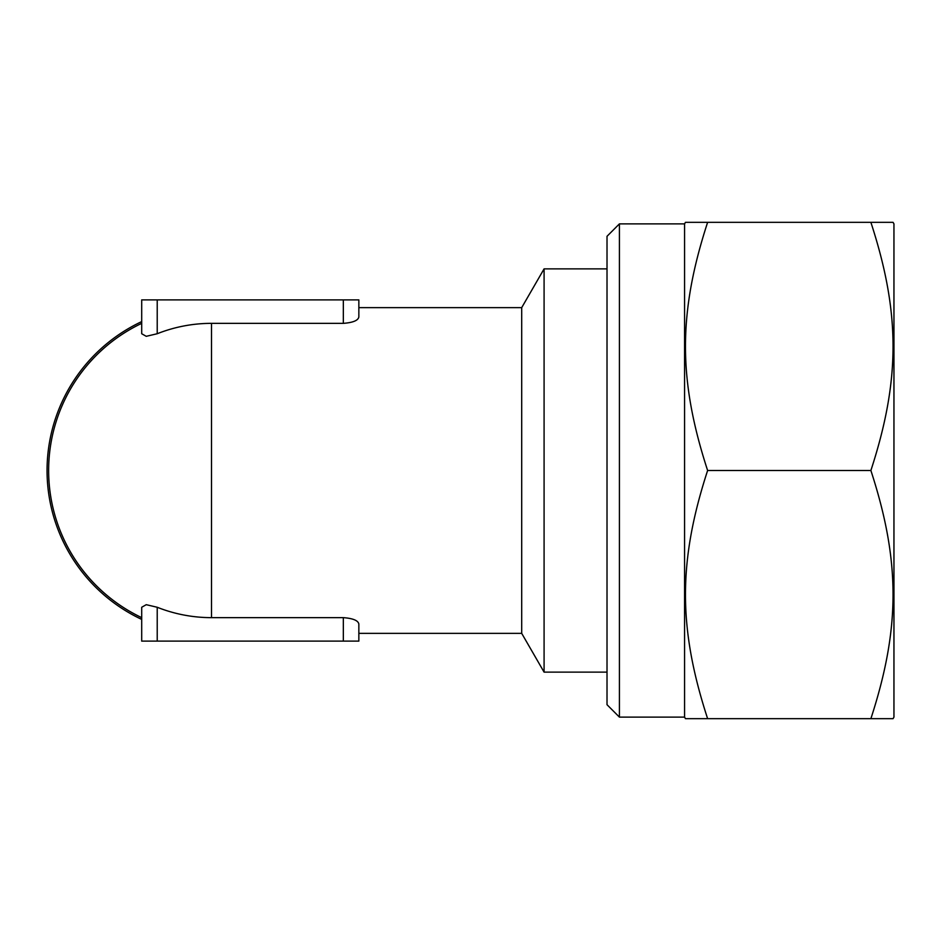<?xml version="1.0" encoding="UTF-8"?>
<svg xmlns="http://www.w3.org/2000/svg" width="941" height="941" viewBox="0 0 941 941"><rect width="100%" height="100%" fill="white"/><g stroke="black" fill="none" stroke-linecap="round" stroke-linejoin="round"><path stroke-width="1.41" d="M141.703 619.401A164.452 164.452 0 0 1 141.703 321.599M141.703 333.42L141.703 299.885L358.85 299.885L358.85 316.952C358.156 320.493 352.981 322.634 343.336 323.351L343.336 299.885M141.703 333.737L146.243 336.313L157.218 333.737A147.149 147.149 0 0 1 211.502 323.351L343.336 323.351M141.703 617.649A162.864 162.864 0 0 1 141.703 323.351A162.864 162.864 0 0 0 141.703 617.649M157.218 641.115L157.218 607.263L146.243 604.687L141.703 607.263L141.703 641.115L358.85 641.115L358.85 633.364L521.702 633.364L521.702 307.636L358.85 307.636L358.85 299.885M157.218 607.263A147.149 147.149 0 0 0 211.502 617.649L343.336 617.649C352.981 618.366 358.156 620.507 358.85 624.048L358.85 641.115M607.016 672.133L544.086 672.133L544.086 268.867L607.016 268.867M521.702 633.364L544.086 672.133M893.056 718.665L870.884 718.665L893.056 718.665L893.95 717.113L893.95 223.887L893.056 222.335L870.884 222.335L893.056 222.335M870.884 470.5C900.419 379.858 900.419 312.977 870.884 222.335L707.62 222.335C678.096 312.977 678.096 379.858 707.62 470.5L870.884 470.5C900.419 561.142 900.419 628.023 870.884 718.665L707.62 718.665C678.096 628.023 678.096 561.142 707.62 470.5M707.62 222.335L685.46 222.335L707.62 222.335M707.62 718.665L685.46 718.665L707.62 718.665M619.413 717.113L619.413 223.887L607.016 236.297L607.016 704.703L619.413 717.113L684.566 717.113L684.566 223.887L685.46 222.335M157.218 333.737L157.218 299.885M211.502 323.351L211.502 617.649M343.336 641.115L343.336 617.649M521.702 307.636L544.086 268.867M684.566 717.113L685.46 718.665M619.413 223.887L684.566 223.887"/></g></svg>
